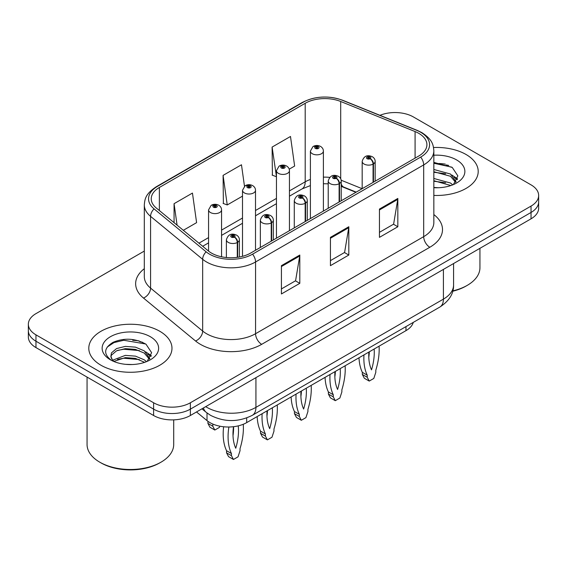 <?xml version="1.0" encoding="UTF-8"?>
<svg xmlns="http://www.w3.org/2000/svg" width="567" height="567" viewBox="0 0 567 567"><rect width="100%" height="100%" fill="white"/><g stroke="black" fill="none" stroke-linecap="round" stroke-linejoin="round"><path stroke-width="0.85" d="M355.899 192.305L341.816 186.607A34.658 20.008 0 0 0 341.221 186.373M413.265 322.396A25.997 15.011 180 0 1 405.972 330.646L246.688 422.613A25.997 15.011 180 0 1 207.012 420.608L196.515 411.954M466.024 154.479A41.589 24.012 0 0 0 433.535 147.512A41.589 24.012 0 0 1 466.024 154.479A41.589 24.012 0 0 1 478.208 171.454A41.589 24.012 0 0 0 466.024 154.479M159.795 331.277A41.589 24.012 0 0 0 114.463 326.075A41.589 24.012 0 0 0 88.792 348.258A41.589 24.012 0 0 0 100.976 365.24A41.589 24.012 0 0 0 146.3 370.442A41.589 24.012 0 0 0 171.978 348.258A41.589 24.012 0 0 0 159.795 331.277A41.589 24.012 0 0 0 114.463 326.075A41.589 24.012 0 0 0 88.792 348.258A41.589 24.012 0 0 0 100.976 365.24A41.589 24.012 0 0 0 146.3 370.442A41.589 24.012 0 0 0 171.978 348.258A41.589 24.012 0 0 0 159.795 331.277M418.786 133.358A27.726 16.011 180 0 1 426.908 144.677A27.726 16.011 180 0 1 418.786 155.996L250.657 253.066A27.726 16.011 180 0 1 208.337 250.926L156.258 207.983A27.726 16.011 180 0 1 151.24 198.797A27.726 16.011 180 0 1 159.362 187.479L305.195 103.286A27.726 16.011 180 0 1 340.703 101.493L415.087 131.565A27.726 16.011 180 0 1 418.786 133.358M420.686 132.26A30.42 17.563 0 0 0 416.625 130.29L342.248 100.224A30.42 17.563 0 0 0 303.288 102.188L157.463 186.38A30.42 17.563 0 0 0 154.054 208.876L206.133 251.819A30.42 17.563 0 0 0 252.563 254.165L420.686 157.094A30.42 17.563 0 0 0 420.686 132.26M144.309 251.075L35.962 313.629A25.997 15.011 0 0 0 28.35 324.239L28.35 336.975A25.997 15.011 0 0 0 35.962 347.585L153.607 415.505L153.607 409.14A25.997 15.011 0 0 0 190.37 409.14L531.038 212.455A25.997 15.011 0 0 0 538.65 201.845A25.997 15.011 0 0 1 531.038 212.455L190.37 409.14A25.997 15.011 0 0 1 153.607 409.14L35.962 341.221L153.607 409.14L153.607 402.768A25.997 15.011 0 0 0 190.37 402.768L531.038 206.09A25.997 15.011 0 0 0 538.65 195.473A25.997 15.011 0 0 0 531.038 184.863L413.393 116.944A25.997 15.011 0 0 0 379.954 115.321M28.35 330.604A25.997 15.011 0 0 0 35.962 341.221A25.997 15.011 0 0 1 28.35 330.604M281.416 265.661L281.416 293.961L299.801 283.344L299.801 255.044L281.416 265.661M281.416 288.936L295.577 280.764L299.723 255.986A6.932 4.004 -120 0 0 299.801 255.044M295.45 280.835L299.801 283.344M379.451 209.06L379.451 237.36L397.836 226.75L397.836 198.45L379.451 209.06M379.451 232.335L393.611 224.163L397.758 199.386A6.932 4.004 -120 0 0 397.836 198.45M393.484 224.234L397.836 226.75M330.433 237.36L330.433 265.661L348.818 255.044L348.818 226.743L330.433 237.36M330.433 260.636L344.594 252.464L348.74 227.686A6.932 4.004 -120 0 0 348.818 226.743M344.467 252.535L348.818 255.044M433.84 195.417A41.589 24.012 0 0 0 478.208 171.454A41.589 24.012 0 0 1 433.84 195.417M28.35 324.239A25.997 15.011 0 0 0 35.962 334.849L153.607 402.768M289.22 169.164L294.634 166.039L290.488 136.47L272.103 147.08L272.401 175.21M183.325 230.301L196.6 222.64L192.454 193.071L174.069 203.681L174.069 222.668M244.476 186.21L241.471 164.77L223.086 175.38L223.384 203.51M223.086 175.38L227.239 204.949L242.506 196.132M227.239 204.949L223.086 203.404M272.103 147.08L276.448 176.535M276.249 176.649L272.103 175.104M174.069 203.681L177.081 225.156M142.473 342.241A34.658 20.008 0 0 0 139.879 341.752M448.71 165.436A34.658 20.008 0 0 0 446.116 164.947M153.607 415.505A25.997 15.011 0 0 0 190.37 415.505L531.038 218.819A25.997 15.011 0 0 0 538.65 208.209L538.65 195.473M373.462 182.163L373.462 163.906A4.33 2.608 -122.2 0 0 370.265 158.682A2.169 1.247 0 0 0 370.201 156.953A2.169 1.247 0 0 0 367.132 156.953A2.169 1.247 0 0 0 367.132 158.717A2.169 1.247 0 0 0 370.131 158.76L369.252 158.207A0.865 0.503 180 0 1 368.054 158.193A0.865 0.503 180 0 1 367.799 157.839A0.865 0.503 180 0 1 368.337 157.371A0.865 0.503 180 0 1 369.28 157.484A0.865 0.503 180 0 1 369.535 157.839A0.865 0.503 180 0 1 369.308 158.172L370.265 158.682M370.131 158.76A4.33 2.388 62.1 0 1 373.058 164.139A6.499 3.749 180 0 1 364.071 164.026A6.499 3.749 180 0 1 362.171 161.375C363.83 156.038 367.232 154.493 372.363 156.74C374.199 157.895 375.134 159.447 375.163 161.375A6.499 3.749 180 0 1 373.462 163.906M373.058 182.397L373.058 164.139M379.068 346.182A57.621 33.269 -60 0 1 375.808 370.208L375.808 372.335L373.809 378.437L369.23 381.081L364.326 378.253L362.327 374.454L362.327 372.335A57.621 33.269 -60 0 1 359.003 357.763M369.323 351.809A50.69 29.264 -60 0 1 368.791 357.281M369.23 381.081L367.232 377.282L367.232 375.163A57.621 33.269 -60 0 1 363.964 354.899M374.156 349.017A50.69 29.264 -60 0 1 371.52 369.868A50.69 29.264 -60 0 1 368.883 352.064M362.327 372.335L367.232 375.163M362.327 374.454L367.232 377.282M323.388 211.073L323.388 151.077A6.499 3.749 180 0 1 319.377 154.543A6.499 3.749 180 0 1 312.297 153.735A6.499 3.749 180 0 1 310.397 151.077L312.984 146.57A4.33 2.608 57.8 0 1 315.295 146.697A2.169 1.247 0 0 0 315.358 148.426A2.169 1.247 0 0 0 318.427 148.426A2.169 1.247 0 0 0 318.427 146.655A2.169 1.247 0 0 0 315.429 146.619L316.308 147.172A0.865 0.503 180 0 1 317.506 147.186A0.865 0.503 180 0 1 317.761 147.54A0.865 0.503 180 0 1 317.222 148.001A0.865 0.503 180 0 1 316.28 147.895A0.865 0.503 180 0 1 316.025 147.54A0.865 0.503 180 0 1 316.251 147.2L315.295 146.697M316.308 147.909L316.308 147.172M315.429 146.619A4.33 2.388 -117.9 0 0 313.402 146.329A4.33 2.388 -117.9 0 0 313.211 146.449M316.251 147.881L316.251 147.2M339.513 201.767L339.513 183.502A4.33 2.608 -122.2 0 0 336.323 178.279A2.169 1.247 0 0 0 336.252 176.55A2.169 1.247 0 0 0 333.19 176.55A2.169 1.247 0 0 0 333.19 178.314A2.169 1.247 0 0 0 336.188 178.357L335.31 177.804A0.865 0.503 180 0 1 334.112 177.79A0.865 0.503 180 0 1 333.857 177.436A0.865 0.503 180 0 1 334.388 176.968A0.865 0.503 180 0 1 335.338 177.081A0.865 0.503 180 0 1 335.586 177.436A0.865 0.503 180 0 1 335.359 177.769L336.323 178.279M336.188 178.357A4.33 2.388 62.1 0 1 339.116 183.736A6.499 3.749 180 0 1 330.129 183.623A6.499 3.749 180 0 1 328.222 180.972C329.888 175.642 333.283 174.09 338.421 176.337C340.257 177.499 341.192 179.044 341.221 180.972A6.499 3.749 180 0 1 339.513 183.502M339.116 201.994L339.116 183.736M345.126 365.779A57.621 33.269 -60 0 1 341.866 389.805L341.866 391.932L339.867 398.034L335.288 400.678L330.384 397.85L328.385 394.051L328.385 391.932A57.621 33.269 -60 0 1 325.061 377.36M335.38 371.406A50.69 29.264 -60 0 1 334.849 376.878M335.288 400.678L333.283 396.879L333.283 394.76A57.621 33.269 -60 0 1 330.022 374.496M340.207 368.614A50.69 29.264 -60 0 1 337.578 389.465A50.69 29.264 -60 0 1 334.941 371.661M328.385 391.932L333.283 394.76M328.385 394.051L333.283 396.879M305.57 221.364L305.57 203.106A4.33 2.608 -122.2 0 0 302.374 197.876A2.169 1.247 0 0 0 302.31 196.147A2.169 1.247 0 0 0 299.248 196.147A2.169 1.247 0 0 0 299.248 197.918A2.169 1.247 0 0 0 302.239 197.954L301.361 197.401A0.865 0.503 180 0 1 300.163 197.387A0.865 0.503 180 0 1 299.915 197.032A0.865 0.503 180 0 1 300.446 196.572A0.865 0.503 180 0 1 301.389 196.678A0.865 0.503 180 0 1 301.644 197.032A0.865 0.503 180 0 1 301.417 197.366L302.374 197.876M302.239 197.954A4.33 2.388 62.1 0 1 305.166 203.333A6.499 3.749 180 0 1 296.187 203.22A6.499 3.749 180 0 1 294.28 200.569C295.939 195.239 299.341 193.694 304.479 195.934C306.315 197.096 307.243 198.641 307.279 200.569A6.499 3.749 180 0 1 305.57 203.106M305.166 221.591L305.166 203.333M311.184 385.376A57.621 33.269 -60 0 1 307.916 409.402L307.916 411.529L305.918 417.631L301.339 420.275L296.442 417.447L294.443 413.648L294.443 411.529A57.621 33.269 -60 0 1 291.119 396.957M301.431 391.003A50.69 29.264 -60 0 1 300.907 396.475M301.339 420.275L299.341 416.483L299.341 414.357A57.621 33.269 -60 0 1 296.08 394.093M306.265 388.211A50.69 29.264 -60 0 1 303.628 409.062A50.69 29.264 -60 0 1 300.992 391.258M294.443 411.529L299.341 414.357M294.443 413.648L299.341 416.483M271.628 240.961L271.628 222.703A4.33 2.608 -122.2 0 0 268.432 217.473A2.169 1.247 0 0 0 268.368 215.743A2.169 1.247 0 0 0 265.299 215.743A2.169 1.247 0 0 0 265.299 217.515A2.169 1.247 0 0 0 268.297 217.551L267.418 216.998A0.865 0.503 180 0 1 266.221 216.984A0.865 0.503 180 0 1 265.966 216.629A0.865 0.503 180 0 1 266.504 216.169A0.865 0.503 180 0 1 267.447 216.275A0.865 0.503 180 0 1 267.702 216.629A0.865 0.503 180 0 1 267.475 216.97L268.432 217.473M268.297 217.551A4.33 2.388 62.1 0 1 271.224 222.93A6.499 3.749 180 0 1 262.238 222.817A6.499 3.749 180 0 1 260.338 220.166C261.997 214.836 265.399 213.291 270.53 215.531C272.366 216.693 273.301 218.238 273.337 220.166A6.499 3.749 180 0 1 271.628 222.703M271.224 241.188L271.224 222.93M277.235 404.973A57.621 33.269 -60 0 1 273.974 428.999L273.974 431.126L271.976 437.235L267.397 439.872L262.493 437.044L260.494 433.245L260.494 431.126A57.621 33.269 -60 0 1 257.17 416.561M267.489 410.6A50.69 29.264 -60 0 1 266.958 416.072M267.397 439.872L265.399 436.08L265.399 433.953A57.621 33.269 -60 0 1 262.131 413.69M272.323 407.815A50.69 29.264 -60 0 1 269.686 428.659A50.69 29.264 -60 0 1 267.05 410.855M260.494 431.126L265.399 433.953M260.494 433.245L265.399 436.08M237.679 257.29L237.679 242.3A4.33 2.608 -122.2 0 0 234.49 237.07A2.169 1.247 0 0 0 234.419 235.34A2.169 1.247 0 0 0 231.357 235.34A2.169 1.247 0 0 0 231.357 237.112A2.169 1.247 0 0 0 234.355 237.148L233.476 236.595A0.865 0.503 180 0 1 232.279 236.581A0.865 0.503 180 0 1 232.023 236.226A0.865 0.503 180 0 1 232.555 235.766A0.865 0.503 180 0 1 233.505 235.872A0.865 0.503 180 0 1 233.76 236.226A0.865 0.503 180 0 1 233.526 236.567L234.49 237.07M234.355 237.148A4.33 2.388 62.1 0 1 237.282 242.527A6.499 3.749 180 0 1 228.295 242.414A6.499 3.749 180 0 1 226.389 239.763C228.054 234.433 231.449 232.888 236.588 235.128C238.423 236.29 239.359 237.835 239.387 239.763A6.499 3.749 180 0 1 237.679 242.3M237.282 257.347L237.282 242.527M243.271 424.272A57.621 33.269 -60 0 1 240.032 448.596L240.032 450.722L238.034 456.832L233.455 459.476L228.551 456.641L226.552 452.842L226.552 450.722A57.621 33.269 -60 0 1 223.625 426.76M233.583 426.696A50.69 29.264 -60 0 1 233.016 435.669M233.455 459.476L231.449 455.677L231.449 453.55A57.621 33.269 -60 0 1 228.884 427.001M238.232 425.867A50.69 29.264 -60 0 1 235.744 448.256A50.69 29.264 -60 0 1 233.491 426.703M226.552 450.722L231.449 453.55M226.552 452.842L231.449 455.677M289.446 230.67L289.446 170.674A6.499 3.749 180 0 1 285.435 174.14A6.499 3.749 180 0 1 278.354 173.332A6.499 3.749 180 0 1 276.448 170.674L279.042 166.166A4.33 2.608 57.8 0 1 281.352 166.294A2.169 1.247 0 0 0 281.416 168.023A2.169 1.247 0 0 0 284.478 168.023A2.169 1.247 0 0 0 284.478 166.251A2.169 1.247 0 0 0 281.487 166.216L282.366 166.769A0.865 0.503 180 0 1 283.564 166.783A0.865 0.503 180 0 1 283.812 167.137A0.865 0.503 180 0 1 283.28 167.598A0.865 0.503 180 0 1 282.338 167.492A0.865 0.503 180 0 1 282.082 167.137A0.865 0.503 180 0 1 282.309 166.804L281.352 166.294M282.366 167.506L282.366 166.769M281.487 166.216A4.33 2.388 -117.9 0 0 279.46 165.925A4.33 2.388 -117.9 0 0 279.269 166.046M282.309 167.478L282.309 166.804M255.504 250.267L255.504 190.271A6.499 3.749 180 0 1 251.493 193.744A6.499 3.749 180 0 1 244.405 192.929A6.499 3.749 180 0 1 242.506 190.271L245.1 185.763A4.33 2.608 57.8 0 1 247.41 185.891A2.169 1.247 0 0 0 247.474 187.62A2.169 1.247 0 0 0 250.536 187.62A2.169 1.247 0 0 0 250.536 185.856A2.169 1.247 0 0 0 247.538 185.813L248.417 186.366A0.865 0.503 180 0 1 249.615 186.38A0.865 0.503 180 0 1 249.87 186.734A0.865 0.503 180 0 1 249.338 187.202A0.865 0.503 180 0 1 248.389 187.089L248.367 186.401L247.41 185.891M248.417 187.103L248.417 186.366M247.538 185.813A4.33 2.388 -117.9 0 0 245.518 185.522A4.33 2.388 -117.9 0 0 245.327 185.643M248.389 187.089A0.865 0.503 180 0 1 248.14 186.734A0.865 0.503 180 0 1 248.367 186.401M221.555 256.787L221.555 209.875A6.499 3.749 180 0 1 217.544 213.341A6.499 3.749 180 0 1 210.463 212.526A6.499 3.749 180 0 1 208.564 209.875L211.151 205.36A4.33 2.608 57.8 0 1 213.461 205.488A2.169 1.247 0 0 0 213.525 207.217A2.169 1.247 0 0 0 216.594 207.217A2.169 1.247 0 0 0 216.594 205.452A2.169 1.247 0 0 0 213.596 205.41L214.475 205.963A0.865 0.503 180 0 1 215.673 205.984A0.865 0.503 180 0 1 215.928 206.331A0.865 0.503 180 0 1 215.389 206.799A0.865 0.503 180 0 1 214.446 206.686L214.418 205.998L213.461 205.488M214.475 206.7L214.475 205.963M213.596 205.41A4.33 2.388 -117.9 0 0 211.569 205.119A4.33 2.388 -117.9 0 0 211.378 205.24M214.446 206.686A0.865 0.503 180 0 1 214.191 206.331A0.865 0.503 180 0 1 214.418 205.998M212.781 424.038A57.621 33.269 120 0 0 212.823 424.123L212.823 426.242L214.822 430.041L219.401 427.398L219.798 426.178M207.919 421.309L207.919 423.414L209.918 427.213L214.822 430.041M212.823 424.123L212.327 423.84M212.823 426.242L207.919 423.414M452.806 290.878A43.326 25.012 0 0 0 467.251 285.364A43.326 25.012 0 0 0 479.944 267.674L479.944 248.325M452.707 291.232A41.589 24.012 0 0 0 466.024 286.073L467.251 285.364M433.84 187.45L438.489 187.734M433.84 178.47L450.467 183.006L452.757 184.842M433.84 180.717L450.878 185.537M433.84 169.483L450.467 174.019L456.095 181.794M433.84 171.73L450.467 176.266L455.648 182.376M433.84 187.691A28.251 16.315 0 0 0 456.598 182.992A28.251 16.315 0 0 0 456.598 159.922A28.251 16.315 0 0 0 433.84 155.223M453.43 184.566L457.853 175.876L452.253 167.442L433.84 162.382M433.84 163.253L451.871 167.18M433.84 172.24L445.619 173.785M454.16 177.436L457.243 179.704M433.84 181.227L445.619 182.772M451.814 175.012L457.534 178.846M161.021 462.169L159.795 462.87A41.589 24.012 0 0 1 100.976 462.878A41.589 24.012 0 0 0 100.976 462.878L99.749 462.169A43.326 25.012 0 0 0 161.021 462.169A43.326 25.012 0 0 0 173.708 444.478L173.708 419.871M125.654 364.34L132.253 364.531M112.698 360.194L125.314 355.381L135.456 356.133L144.231 359.804L146.527 361.647M113.861 361.406L125.314 357.628L135.456 358.379L144.649 362.341M112.897 361.073L110.87 356.324A19.59 11.312 0 0 0 114.031 361.562M110.87 356.324L111.465 352.894L116.533 348.577L125.314 346.394L135.456 347.146L144.231 350.824L149.858 358.592M110.919 356.6L111.465 355.14L116.533 350.824L125.314 348.641L135.456 349.392L144.231 353.071L149.419 359.18M147.193 361.37L151.623 352.681L146.024 344.24C135.286 338.265 124.293 337.627 113.053 342.326C103.832 348.025 103.251 354.006 111.309 360.279L111.408 360.343M150.361 336.727A28.251 16.315 0 0 0 110.402 336.727A28.251 16.315 0 0 0 110.402 359.79A28.251 16.315 0 0 0 150.361 359.79A28.251 16.315 0 0 0 150.361 336.727M87.056 377.083L87.056 444.478A43.326 25.012 0 0 0 99.749 462.169L100.976 462.87M107.184 347.075L114.002 342.581L123.769 340.264L145.641 343.985M117.546 350.385L123.769 349.251L139.383 350.59M147.923 354.24L151.006 356.501M117.546 359.365L123.769 358.238L139.383 359.577M145.577 351.816L151.304 355.644M405.972 326.606L405.972 330.646M207.012 412.974L207.012 420.608M246.688 417.936L246.688 422.613M433.84 214.567A43.326 25.012 180 0 1 429.814 247.262L261.685 344.332A8.668 5.004 60 0 1 255.561 333.722L423.691 236.652A34.658 20.008 0 0 0 433.84 222.505L433.84 150.758A34.658 20.008 180 0 1 423.691 164.912A8.668 5.004 -120 0 0 420.686 157.094M261.685 344.332A43.326 25.012 180 0 1 200.413 344.332A43.326 25.012 180 0 1 195.558 340.994L143.479 298.051A43.326 25.012 180 0 1 144.309 268.694M206.544 333.722A34.658 20.008 0 0 0 255.561 333.722L255.561 261.975A34.658 20.008 180 0 1 202.66 259.303L150.574 216.36A34.658 20.008 180 0 1 144.309 204.885L144.309 276.625A34.658 20.008 0 0 0 150.574 288.107L202.66 331.05A34.658 20.008 0 0 0 206.544 333.722M433.84 150.758C433.287 144.776 432.671 139.794 421.898 132.643L417.34 130.431A8.668 4.061 112 0 0 416.625 130.29M417.34 130.431L342.957 100.366C328.605 95.284 314.976 96.021 302.083 102.577A8.668 5.004 60 0 1 303.288 102.188M157.463 186.38A8.668 5.004 -120 0 0 156.258 186.77C145.457 193.935 144.861 198.911 144.309 204.885M154.054 208.876A8.668 5.798 129.5 0 0 150.574 216.36L150.574 288.107A8.668 5.798 -50.5 0 1 143.479 298.051M342.957 100.366A8.668 4.061 112 0 0 342.248 100.224M206.133 251.819A8.668 5.798 129.5 0 0 202.66 259.303L202.66 331.05A8.668 5.798 -50.5 0 1 195.558 340.994M252.563 254.165A8.668 5.004 60 0 1 255.561 261.975L423.691 164.912L423.691 236.652A8.668 5.004 60 0 0 429.814 247.262M190.37 402.768L190.37 415.505M531.038 206.09L531.038 218.819M35.962 334.849L35.962 347.585M159.362 187.479L159.362 210.541M415.087 131.565L415.087 158.136M340.703 101.493L340.703 178.733M362.15 188.698L341.164 180.214M329.689 177.379A27.726 16.011 0 0 0 323.388 177.152M310.397 179.463A27.726 16.011 0 0 0 305.195 181.823L289.446 190.909M305.195 103.286L305.195 181.823A15.6 9.008 60 0 1 301.963 188.96L289.446 196.182M276.448 198.415L255.504 210.506M242.506 218.012L221.555 230.103M208.564 237.608L198.932 243.172M356.211 192.128L343.8 187.11A15.6 7.307 -68 0 1 341.221 183.871M330.433 238.253L348.74 227.686M379.451 209.953L397.758 199.386M281.416 266.554L299.723 255.986M205.715 406.645A34.658 20.008 0 0 0 206.912 407.368A34.658 20.008 0 0 0 255.93 407.368L443.415 299.121A34.658 20.008 0 0 0 453.572 284.974C453.827 293.571 449.241 300.935 439.829 307.059L252.336 415.306A17.329 10.008 60 0 0 255.93 407.368L255.93 377.657M443.415 269.41L443.415 299.121A17.329 10.008 60 0 1 439.829 307.059M203.447 407.957A17.329 11.588 129.5 0 0 206.197 412.329L201.944 408.821M445.308 164.111A34.658 20.008 0 0 0 438.943 163.516M139.071 340.916A34.658 20.008 0 0 0 132.706 340.32M302.083 102.577L156.258 186.77M343.8 187.11L341.221 186.174M328.222 183.821L323.388 183.736M310.397 185.572L301.963 188.96M276.448 203.688L255.504 215.779M242.506 223.285L221.555 235.383M208.564 242.882L202.695 246.269M252.336 415.306C238.395 422.309 224.447 422.309 210.499 415.306L206.197 412.329M453.572 284.974L453.572 263.549M362.171 188.683L362.171 161.375M375.163 181.178L375.163 161.375M323.388 151.077C323.36 149.149 322.425 147.604 320.589 146.442C318.207 145.209 315.812 145.173 313.402 146.329M310.397 218.578L310.397 151.077M328.222 208.28L328.222 180.972M341.221 200.775L341.221 180.972M294.28 227.877L294.28 200.569M307.279 220.379L307.279 200.569M260.338 247.474L260.338 220.166M273.337 239.976L273.337 220.166M226.389 257.524L226.389 239.763M239.387 257.014L239.387 239.763M289.446 170.674C289.418 168.746 288.483 167.201 286.647 166.039C284.265 164.806 281.87 164.77 279.46 165.925M276.448 238.175L276.448 170.674M255.504 190.271C255.469 188.343 254.54 186.798 252.705 185.636C250.316 184.403 247.921 184.367 245.518 185.522M242.506 256.327L242.506 190.271M221.555 209.875C221.527 207.94 220.591 206.395 218.756 205.233C216.374 204.007 213.979 203.964 211.569 205.119M208.564 251.11L208.564 209.875"/></g></svg>
